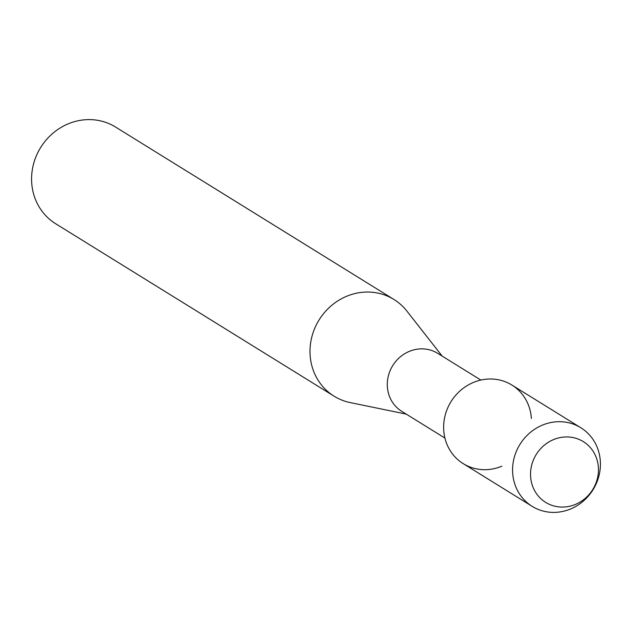 <?xml version="1.0" encoding="UTF-8"?>
<svg xmlns="http://www.w3.org/2000/svg" width="632" height="632" viewBox="0 0 632 632"><rect width="100%" height="100%" fill="white"/><g stroke="black" fill="none" stroke-linecap="round" stroke-linejoin="round"><path stroke-width="0.95" d="M530.548 473.257A35.74 33.259 121.8 0 0 563.515 507.054A35.74 33.259 121.8 0 0 598.441 470.753A35.74 33.259 121.8 0 0 565.474 436.957A35.74 33.259 121.8 0 0 530.548 473.257A35.74 33.259 121.8 0 0 563.515 507.054A35.74 33.259 121.8 0 0 598.441 470.753A35.74 33.259 121.8 0 0 565.474 436.957A35.74 33.259 121.8 0 0 530.548 473.257M531.378 418.502A46.223 43.008 121.8 0 0 486.766 379.145A46.223 43.008 121.8 0 0 443.648 425.96A46.223 43.008 121.8 0 0 501.848 466.187M480.849 380.061L437.684 353.328A34.12 31.742 121.8 0 0 404.82 353.651A34.12 31.742 121.8 0 0 387.305 383.521A34.12 31.742 121.8 0 0 401.747 411.337L444.92 438.071M442.163 356.1L406.897 311.094A56.864 52.906 121.8 0 0 393.973 299.497A56.864 52.906 121.8 0 0 339.21 300.034A56.864 52.906 121.8 0 0 310.02 349.836A56.864 52.906 121.8 0 0 334.091 396.185A56.864 52.906 121.8 0 0 350.231 402.592L406.234 414.11M393.973 299.497L115.553 127.048A56.864 52.906 121.8 0 0 60.791 127.593A56.864 52.906 121.8 0 0 31.6 177.387A56.864 52.906 121.8 0 0 55.671 223.736L334.091 396.185M512.591 468.668A46.223 43.008 121.8 0 0 532.16 506.343A46.223 43.008 121.8 0 0 576.676 505.908A46.223 43.008 121.8 0 0 600.4 465.428A46.223 43.008 121.8 0 0 580.832 427.753A46.223 43.008 121.8 0 0 536.315 428.196A46.223 43.008 121.8 0 0 512.591 468.668M580.832 427.753L511.888 385.046A46.223 43.008 121.8 0 0 467.372 385.488A46.223 43.008 121.8 0 0 443.648 425.96A46.223 43.008 121.8 0 0 463.209 463.643L532.16 506.343"/></g></svg>
